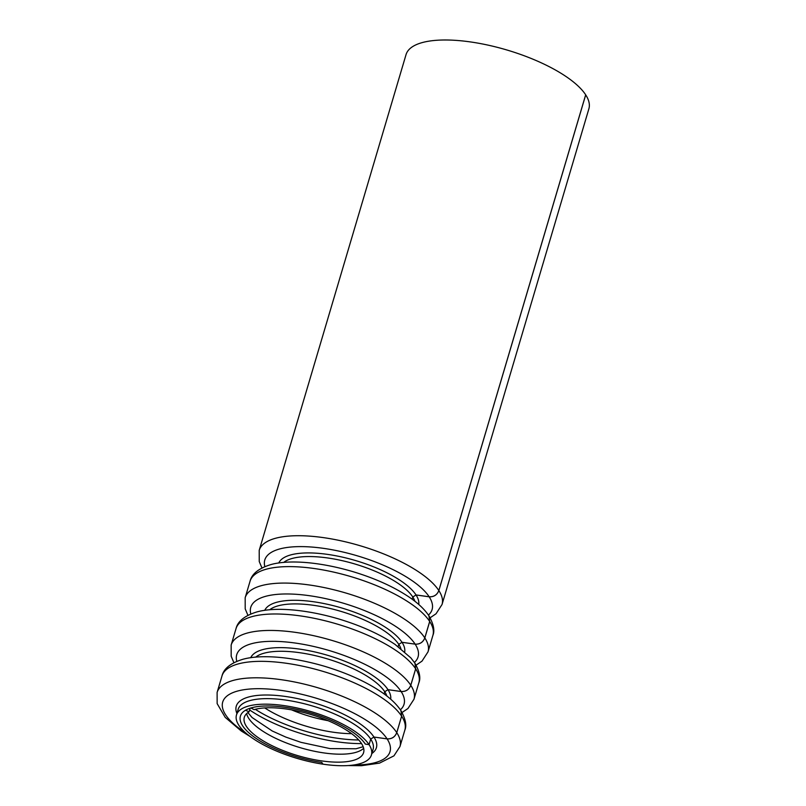 <?xml version="1.0" encoding="UTF-8"?>
<svg xmlns="http://www.w3.org/2000/svg" width="806" height="806" viewBox="0 0 806 806"><rect width="100%" height="100%" fill="white"/><g stroke="black" fill="none" stroke-linecap="round" stroke-linejoin="round"><path stroke-width="1.21" d="M541.692 63.019A95.34 33.076 -163.5 0 0 406.043 54.617L259.21 550.337A95.34 33.076 16.5 0 1 394.849 558.739A95.34 33.076 16.5 0 1 438.837 590.546L585.68 94.816A95.34 33.076 -163.5 0 0 541.692 63.019M369.067 744.643A70.374 24.412 -163.5 0 0 336.606 721.168A70.374 24.412 -163.5 0 0 236.48 714.962A70.374 24.412 -163.5 0 0 271.32 748.744A70.374 24.412 -163.5 0 0 322.863 764.159L321.765 762.456A66.283 23.001 16.5 0 1 273.214 747.938A66.283 23.001 16.5 0 1 240.4 716.131A66.283 23.001 16.5 0 1 334.712 721.964A66.283 23.001 16.5 0 1 365.289 744.079L369.067 744.643L370.71 739.102L369.088 744.663L365.309 744.079A66.283 23.001 16.5 0 0 313.695 713.884A66.283 23.001 16.5 0 0 250.847 708L254.122 709.663A62.203 21.581 16.5 0 1 332.818 722.77A62.203 21.581 16.5 0 1 363.597 752.623A62.203 21.581 16.5 0 1 275.108 747.142A62.203 21.581 16.5 0 1 244.319 717.29A62.203 21.581 16.5 0 1 249.094 711.789L250.152 708.212M401.63 716.171L400.914 710.58C396.552 704.061 389.943 697.805 381.097 691.83C365.773 681.554 347.003 673.06 324.788 666.35C290.402 656.215 259.613 654.401 242.495 659.399C230.587 663.126 223.756 668.648 221.993 675.962A95.34 33.076 -163.5 0 1 357.642 684.365A95.34 33.076 -163.5 0 1 401.63 716.171L396.774 732.664C395.031 737.027 391.797 739.102 387.102 738.89L373.954 737.047L387.082 738.86C391.766 739.072 394.99 736.996 396.754 732.624L401.63 716.171L400.945 710.62C405.549 718.892 406.849 725.39 404.834 730.125A95.34 33.076 -163.5 0 0 401.65 716.202M236.914 713.522A73.074 25.349 16.5 0 1 290.462 697.25A73.074 25.349 16.5 0 1 373.934 737.016L370.71 739.102L373.954 737.047A73.074 25.349 16.5 0 1 371.858 753.499M278.765 563.001A73.074 25.349 16.5 0 1 343.678 557.42A73.074 25.349 16.5 0 1 416.027 594.939L429.165 596.772C433.85 596.994 437.074 594.919 438.837 590.546M416.027 594.939L412.803 597.014A70.374 24.412 -163.5 0 0 380.331 573.54A70.374 24.412 -163.5 0 0 283.692 562.437M414.919 601.316A70.374 24.412 -163.5 0 0 412.813 597.045L412.168 599.231L412.803 597.014M429.679 621.446L428.973 615.865L429.709 621.476L424.833 637.939C423.079 642.301 419.855 644.377 415.161 644.165C419.825 644.357 423.049 642.271 424.812 637.909L429.679 621.446A95.34 33.076 -163.5 0 0 385.701 589.639A95.34 33.076 -163.5 0 0 250.051 581.247L245.175 597.699A95.34 33.076 16.5 0 1 380.825 606.102A95.34 33.076 16.5 0 1 424.812 637.909M264.741 610.364A73.074 25.349 16.5 0 1 368.282 617.93A73.074 25.349 16.5 0 1 401.993 642.301L415.14 644.135L402.013 642.322A73.074 25.349 16.5 0 1 404.713 651.822M401.993 642.301L398.769 644.377L398.134 646.593M398.114 646.573L398.769 644.377L402.013 642.322M415.654 668.809L414.939 663.227L410.879 657.918L395.121 644.468C379.797 634.191 361.028 625.698 338.822 618.988C304.426 608.852 273.637 607.039 256.53 612.036C244.621 615.764 237.78 621.285 236.027 628.599A95.34 33.076 -163.5 0 1 371.667 637.002A95.34 33.076 -163.5 0 1 415.654 668.809L410.778 685.261C409.025 689.634 405.801 691.719 401.106 691.498L387.968 689.664L384.744 691.739L384.109 693.956M384.089 693.936L384.744 691.739L387.978 689.684A73.074 25.349 16.5 0 1 390.678 699.185M369.088 744.663A70.374 24.412 -163.5 0 1 371.435 754.94A70.374 24.412 -163.5 0 1 322.924 764.159L321.816 762.466A66.283 23.001 16.5 0 1 273.214 747.938A66.283 23.001 16.5 0 1 240.4 716.131A66.283 23.001 16.5 0 1 245.487 710.257L249.094 711.789M585.67 94.846L585.7 94.856A95.34 33.076 16.5 0 1 588.884 108.78L442.041 604.5A95.34 33.076 16.5 0 0 438.857 590.576C437.114 594.939 433.89 597.014 429.185 596.813L416.037 594.969A73.074 25.349 16.5 0 1 418.737 604.46M585.7 94.856L438.857 590.576M410.798 685.302A95.34 33.076 16.5 0 1 413.982 699.225L418.858 682.763C420.873 678.027 419.583 671.529 414.969 663.267L415.674 668.839L410.798 685.302C409.055 689.664 405.831 691.739 401.126 691.528L387.978 689.684A73.074 25.349 16.5 0 0 354.257 665.282A73.074 25.349 16.5 0 0 250.706 657.726M412.813 597.045L416.037 594.969M221.993 675.962L217.116 692.425A95.34 33.076 16.5 0 1 352.766 700.827A95.34 33.076 16.5 0 1 396.754 732.624M236.027 628.599L231.151 645.062A95.34 33.076 16.5 0 1 366.79 653.465A95.34 33.076 16.5 0 1 410.778 685.261M250.817 613.971A87.239 30.265 16.5 0 1 287.732 593.972A87.239 30.265 16.5 0 1 374.891 615.038A87.239 30.265 16.5 0 1 415.14 644.135A87.239 30.265 16.5 0 1 414.415 662.431M236.793 661.333A87.239 30.265 16.5 0 1 273.697 641.334A87.239 30.265 16.5 0 1 360.856 662.401A87.239 30.265 16.5 0 1 401.106 691.498M386.86 696.031A70.374 24.412 -163.5 0 0 384.754 691.76A70.374 24.412 -163.5 0 0 352.272 668.265A70.374 24.412 -163.5 0 0 255.633 657.162M371.435 754.94L373.077 749.399A70.374 24.412 -163.5 0 0 370.73 739.122A70.374 24.412 -163.5 0 0 338.248 715.627A70.374 24.412 -163.5 0 0 238.123 709.421L236.48 714.962M400.894 648.669A70.374 24.412 -163.5 0 0 398.789 644.407A70.374 24.412 -163.5 0 0 366.307 620.902A70.374 24.412 -163.5 0 0 269.657 609.799M264.852 566.618A87.239 30.265 16.5 0 1 332.042 549.742A87.239 30.265 16.5 0 1 429.165 596.772M245.931 733.107A87.239 30.265 16.5 0 1 264.096 688.808A87.239 30.265 16.5 0 1 387.082 738.86M264.69 707.91A70.303 24.392 -163.5 0 0 275.783 714.237A70.303 24.392 -163.5 0 0 280.841 716.685A70.303 24.392 -163.5 0 0 351.618 733.662M328.072 720.675A62.203 21.581 16.5 0 1 291.52 709.844M358.73 739.968A84.469 29.308 16.5 0 1 274.231 719.577A84.469 29.308 16.5 0 1 268.166 716.635A84.469 29.308 16.5 0 1 255.301 709.33M361.562 743.595A87.169 30.245 16.5 0 1 272.257 722.549A87.169 30.245 16.5 0 1 265.99 719.516A87.169 30.245 16.5 0 1 249.638 709.955M246.616 713.632A62.203 21.581 -163.5 0 0 272.992 737.006A62.203 21.581 -163.5 0 0 277.466 739.173A62.203 21.581 -163.5 0 0 363.667 748.3M429.185 596.813A87.239 30.265 16.5 0 1 428.449 615.069M396.774 732.664A95.34 33.076 16.5 0 1 399.957 746.578L404.834 730.125M418.858 682.763A95.34 33.076 -163.5 0 0 415.674 668.839M424.833 637.939A95.34 33.076 16.5 0 1 428.016 651.863L432.893 635.4A95.34 33.076 -163.5 0 0 429.709 621.476M387.102 738.89A87.239 30.265 16.5 0 1 353.633 765.015M401.126 691.528A87.239 30.265 16.5 0 1 400.391 709.794M259.21 550.337L259.24 561.52L261.95 567.958M217.116 692.425L217.146 703.608L225.217 717.39L241.256 730.992L250.283 736.603M432.893 635.4C434.908 630.665 433.608 624.166 428.994 615.905C424.611 609.336 418.002 603.09 409.156 597.105C393.832 586.828 375.062 578.335 352.847 571.625C318.451 561.49 287.671 559.676 270.554 564.674C258.645 568.401 251.815 573.922 250.051 581.247M245.175 597.699L245.205 608.883L247.926 615.321M231.151 645.062L231.181 656.245L233.901 662.683M247.885 712.575L252.077 717.521L272.317 731.032L285.717 737.047L300.97 742.336L330.047 748.603L356.03 748.764L363.174 746.719M430.142 617.779L436.036 613.769L442.041 604.5M348.081 765.569L361.441 765.7L379.535 763.121L393.943 755.847L399.957 746.578M402.083 712.504L407.977 708.484L413.982 699.225M416.108 665.141L422.001 661.132L428.016 651.863"/></g></svg>
